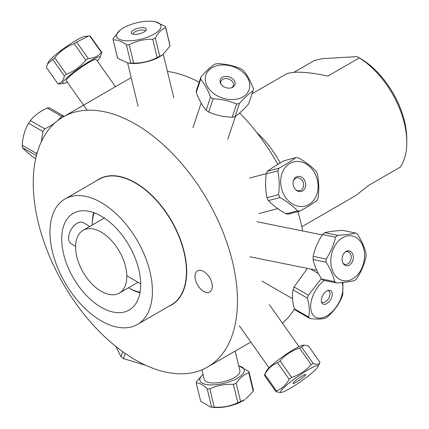 <?xml version="1.0" encoding="UTF-8"?>
<svg xmlns="http://www.w3.org/2000/svg" width="429" height="429" viewBox="0 0 429 429"><rect width="100%" height="100%" fill="white"/><g stroke="black" fill="none" stroke-linecap="round" stroke-linejoin="round"><path stroke-width="0.64" d="M137.189 183.784A55.829 32.234 -120 0 0 136.417 183.628M186.422 270.243A55.829 32.234 -120 0 0 186.674 269.498M140.674 284.502A55.829 32.234 60 0 1 129.113 310.06A55.829 32.234 60 0 1 73.279 277.826A55.829 32.234 60 0 1 73.279 213.358A55.829 32.234 60 0 1 116.302 228.314A55.829 32.234 60 0 1 140.674 284.502M64.972 198.965L98.986 179.327A72.447 41.828 60 0 1 154.815 198.734A72.447 41.828 60 0 1 186.438 271.643A72.447 41.828 60 0 1 171.434 304.81L137.419 324.447A72.447 41.828 -120 0 0 152.424 291.28A72.447 41.828 -120 0 0 120.801 218.377A72.447 41.828 -120 0 0 64.972 198.965A72.447 41.828 -120 0 0 64.972 282.62A72.447 41.828 -120 0 0 137.419 324.447M237.457 300.944A144.407 83.376 -120 0 0 174.421 155.614A144.407 83.376 -120 0 0 63.143 116.929A144.407 83.376 -120 0 0 63.143 283.676A144.407 83.376 -120 0 0 207.55 367.052A144.407 83.376 -120 0 0 237.457 300.944M168.94 306.247A72.635 41.935 -120 0 0 186.706 271.643A72.635 41.935 -120 0 0 153.271 196.761A72.635 41.935 -120 0 0 96.498 180.765M203.646 291.393A12.205 7.046 60 0 1 195.672 280.636A12.205 7.046 60 0 1 197.544 270.855A12.205 7.046 60 0 1 209.754 277.901A12.205 7.046 60 0 1 209.754 291.993A12.205 7.046 60 0 1 203.646 291.393M302.676 230.963A144.407 83.376 -120 0 0 297.908 211.636M277.842 164.377A144.407 83.376 -120 0 0 239.65 112.999M199.195 82.186A144.407 83.376 -120 0 0 167.428 71.402M282.384 323.096A144.407 83.376 -120 0 0 294.444 308.934M301.812 226.748L355.662 195.656L368.784 185.296L400.203 167.154A70.029 40.433 60 0 0 406.805 142.444A70.029 40.433 60 0 0 400.659 111.299A70.029 40.433 60 0 0 359.33 57.904L327.912 76.04C306.333 71.541 292.24 70.978 285.634 74.356L252.064 93.737M293.999 72.308L314.371 60.548L322.158 58.676L357.008 56.623L359.33 57.904M280.18 162.988A70.029 40.433 -120 0 0 256.789 132.545M406.805 142.444L406.805 139.291A66.168 38.202 -120 0 0 360.017 58.253L358.456 57.347M101.196 291.286A36.224 20.914 60 0 1 77.531 259.363A36.224 20.914 60 0 1 83.081 230.335A36.224 20.914 60 0 1 119.305 251.249A36.224 20.914 60 0 1 119.305 293.077A36.224 20.914 60 0 1 101.196 291.286M93.672 212.612A53.126 30.674 -120 0 0 92.294 223.466L92.294 225.021A51.228 29.574 60 0 1 94.176 212.795M140.047 292.24A51.228 29.574 60 0 1 128.518 287.757L129.858 288.535A53.126 30.674 -120 0 0 139.951 292.766M129.858 288.535L128.518 287.757M75.59 246.23L71.075 243.624A12.103 6.987 -60 0 1 71.075 229.649A12.103 6.987 -60 0 1 83.178 222.656L89.779 226.469M305.609 374.882A7.727 0.987 -35.2 0 1 298.868 380.518A7.727 0.987 -35.2 0 1 293.028 383.354A7.727 0.987 -35.2 0 1 298.799 378.164A7.727 0.987 -35.2 0 1 305.62 374.469A7.727 0.987 -35.2 0 1 305.609 374.882M317.573 367.251A22.817 2.917 -35.2 0 1 300.128 381.998A22.817 2.917 -35.2 0 1 281.574 392.331A22.817 2.917 -35.2 0 1 280.936 391.055A22.817 2.917 -35.2 0 1 302.247 373.477A22.817 2.917 -35.2 0 1 317.91 366.672A22.817 2.917 -35.2 0 1 317.573 367.251M317.91 366.672L319.932 362.462A27 3.448 144.8 0 0 319.986 362.333C318.994 364.511 316.725 364.891 313.197 363.481A27 3.448 144.8 0 0 311.17 364.553C305.931 370.613 299.426 374.876 291.656 377.348A27 3.448 144.8 0 0 289.167 379.236C286.191 384.91 281.95 388.797 276.442 390.883A27 3.448 144.8 0 0 275.981 391.693L280.078 392.492L281.574 392.331M304.29 345.104L302.794 345.265A22.817 2.917 144.8 0 0 283.682 355.99A22.817 2.917 144.8 0 0 266.565 370.71A22.817 2.917 144.8 0 0 266.457 370.924L264.436 375.134A27 3.448 -35.2 0 1 264.838 374.453C267.814 368.774 272.056 364.891 277.563 362.8A27 3.448 -35.2 0 1 280.051 360.912C285.29 354.858 291.795 350.59 299.565 348.117A27 3.448 -35.2 0 1 301.592 347.045L304.29 345.104L308.387 345.903L319.986 362.333M275.981 391.693L264.377 375.262A27 3.448 -35.2 0 1 264.436 375.134M276.442 390.883L264.838 374.453M277.563 362.8L289.167 379.236M291.656 377.348L280.051 360.912M299.565 348.117L311.17 364.553M313.197 363.481L301.592 347.045M35.72 158.623L33.054 157.084C27.976 153.035 24.464 149.887 22.517 147.646A27 15.589 -60 0 1 22.195 145.222C22.753 136.99 24.877 129.665 28.566 123.241A27 15.589 -60 0 1 30.362 120.581C34.433 115.492 40.074 111.315 47.276 108.038A27 15.589 -60 0 1 49.394 107.797L63.733 116.077A27 15.589 120 0 0 61.615 116.318C57.545 121.402 51.909 125.584 44.707 128.861A27 15.589 120 0 0 42.911 131.521L41.248 141.876M64.103 116.372L63.733 116.077M37.559 151.571L36.535 153.502A27 15.589 120 0 0 36.663 154.719M47.276 108.038L61.615 116.318M44.707 128.861L30.362 120.581M28.566 123.241L42.911 131.521M36.535 153.502L22.195 145.222M22.517 147.646L36.417 155.668M88.594 36.031L84.744 36.438A22.817 2.917 144.8 0 0 72.951 42.299A22.817 2.917 144.8 0 0 48.402 62.098L47.544 63.889L52.746 59.508A27 3.448 -35.2 0 1 54.735 57.802C59.947 51.303 66.42 46.595 74.163 43.683A27 3.448 -35.2 0 1 76.673 42.112L88.594 36.031L89.747 35.934A27 3.448 -35.2 0 1 90.267 36.068L101.871 52.499A27 3.448 144.8 0 0 101.351 52.365C98.262 56.22 93.903 58.28 88.277 58.548A27 3.448 144.8 0 0 85.768 60.114C80.561 66.618 74.083 71.321 66.339 74.238A27 3.448 144.8 0 0 64.35 75.938C63.497 80.379 61.379 83.028 57.995 83.88A27 3.448 144.8 0 0 58.516 84.014L63.519 83.51A22.817 2.917 -35.2 0 1 68.157 76.684A22.817 2.917 -35.2 0 1 87.318 62.65A22.817 2.917 -35.2 0 1 99.86 57.851A22.817 2.917 -35.2 0 1 97.308 60.977M57.995 83.88L46.391 67.444L47.544 63.889M99.86 57.851L101.871 52.499M67.321 82.148A22.817 2.917 -35.2 0 1 63.519 83.51M115.476 86.712L96.311 59.561A18.35 2.343 144.8 0 0 86.143 64.114A18.35 2.343 144.8 0 0 66.323 80.732L87.141 110.215M89.747 35.934L101.351 52.365M88.277 58.548L76.673 42.112M74.163 43.683L85.768 60.114M66.339 74.238L54.735 57.802M52.746 59.508L64.35 75.938M133.671 63.063L129.236 44.755C136.594 40.916 144.428 39.071 152.751 39.227L157.18 57.534C149.828 61.374 141.994 63.219 133.671 63.063A27 10.006 166.4 0 1 130.834 63.117L127.955 63.025L117.61 58.264A27 10.006 166.4 0 1 117.487 57.856L113.052 39.543A27 10.006 -13.6 0 0 113.176 39.951C117.101 39.57 121.509 41.189 126.405 44.809A27 10.006 -13.6 0 0 129.236 44.755M126.405 44.809L130.834 63.117M126.276 26.426A22.817 8.457 166.4 0 1 153.421 21.45A22.817 8.457 166.4 0 1 150.139 36.111A22.817 8.457 166.4 0 1 121.975 40.181A22.817 8.457 166.4 0 1 121.369 29.21A22.817 8.457 166.4 0 1 126.276 26.426M152.751 39.227A27 10.006 -13.6 0 0 155.357 37.999C158.301 32.534 161.733 29.075 165.642 27.612A27 10.006 -13.6 0 0 165.54 26.839A27 10.006 -13.6 0 0 165.417 26.432L155.073 21.67L153.421 21.45M121.369 29.21L120.136 30.068L112.95 38.776A27 10.006 -13.6 0 0 113.052 39.543M143.002 32.566A7.727 2.864 166.4 0 1 131.617 33.424A7.727 2.864 166.4 0 1 138.095 28.228A7.727 2.864 166.4 0 1 146.235 29.885A7.727 2.864 166.4 0 1 143.002 32.566M145.463 30.979A6.569 2.435 -13.6 0 0 138.637 30.459A6.569 2.435 -13.6 0 0 132.802 34.041M165.54 26.839L169.975 45.152A27 10.006 166.4 0 1 170.077 45.919L162.891 54.628L159.792 56.306A27 10.006 166.4 0 1 157.18 57.534M127.955 63.025L129.606 63.245A22.817 8.457 -13.6 0 0 157.829 57.743A22.817 8.457 -13.6 0 0 161.658 55.486L162.891 54.628M117.61 58.264L113.176 39.951M159.792 56.306L155.357 37.999M165.642 27.612L170.077 45.919M321.321 278.534L308.419 295.222A27 15.589 120 0 0 307.427 298.166C309.416 305.378 309.84 311.69 308.703 317.101L294.358 308.821A27 15.589 -60 0 0 295.645 310.253L309.985 318.538C316.682 319.332 321.809 319.224 325.375 318.211A27 15.589 120 0 0 327.654 316.699C333.923 311.186 338.626 304.767 341.768 297.442A27 15.589 120 0 0 342.76 294.498L342.932 282.432M308.703 317.101A27 15.589 120 0 0 309.985 318.538M342.079 282.513A22.817 13.176 -60 0 1 327.037 315.808A22.817 13.176 -60 0 1 310.73 308.242A22.817 13.176 -60 0 1 324.201 280.432M327.209 303.373A7.727 4.462 -60 0 1 321.696 302.515A7.727 4.462 -60 0 1 322.935 295.088A7.727 4.462 -60 0 1 328.748 290.299A7.727 4.462 -60 0 1 332.207 295.109A7.727 4.462 -60 0 1 327.209 303.373M321.434 301.603A6.569 3.791 120 0 0 322.099 302.188A6.569 3.791 120 0 0 325.729 301.646A6.569 3.791 120 0 0 329.735 295.849A6.569 3.791 120 0 0 328.668 290.808A6.569 3.791 120 0 0 327.831 290.524M294.358 308.821C292.369 301.603 291.945 295.291 293.082 289.886A27 15.589 -60 0 1 294.074 286.937L307.416 268.388M293.082 289.886L307.427 298.166M308.419 295.222L294.074 286.937M310.494 269.01L318.474 273.622M266.2 173.879L277.804 170.844C279.333 178.459 279.59 186.401 278.582 194.68L266.977 197.715C265.454 190.101 265.192 182.159 266.2 173.879A27 21.777 -104.7 0 1 267.433 171.23C271.75 168.045 277.338 164.532 284.191 160.687L295.796 157.652C291.473 160.832 285.891 164.35 279.038 168.195A27 21.777 75.3 0 0 277.804 170.844M279.038 168.195L267.433 171.23M278.582 194.68A27 21.777 75.3 0 0 279.998 197.544C287.108 201.641 292.953 206.07 297.533 210.832A27 21.777 75.3 0 0 300.177 211.041L288.572 214.076A27 21.777 -104.7 0 1 285.929 213.867C278.818 209.77 272.973 205.341 268.393 200.579A27 21.777 -104.7 0 1 266.977 197.715M315.197 174.029A22.817 18.399 -104.7 0 1 308.875 204.52A22.817 18.399 -104.7 0 1 282.974 192.718A22.817 18.399 -104.7 0 1 289.859 163.454A22.817 18.399 -104.7 0 1 315.197 174.029M300.177 211.041C307.03 207.196 312.612 203.684 316.934 200.499A27 21.777 75.3 0 0 318.168 197.849C319.176 189.575 318.913 181.628 317.39 174.018A27 21.777 75.3 0 0 315.975 171.15C311.395 166.393 305.55 161.964 298.439 157.861A27 21.777 75.3 0 0 295.796 157.652M294.004 187.36A7.727 6.231 -104.7 0 1 293.415 180.62A7.727 6.231 -104.7 0 1 302.016 177.418A7.727 6.231 -104.7 0 1 304.89 188.411A7.727 6.231 -104.7 0 1 295.828 189.838A7.727 6.231 -104.7 0 1 294.004 187.36M295.511 189.527A6.569 5.298 75.3 0 0 299.882 190.642A6.569 5.298 75.3 0 0 303.346 182.947A6.569 5.298 75.3 0 0 296.557 177.933A6.569 5.298 75.3 0 0 293.291 181.043M268.393 200.579L279.998 197.544M297.533 210.832L285.929 213.867M196.251 92.45L200.686 79.258C204.456 83.762 207.738 89.704 210.542 97.088L206.108 110.28C202.338 105.775 199.056 99.834 196.251 92.45A27 19.643 -161.4 0 1 196.541 90.095L200.976 76.904A27 19.643 18.6 0 0 200.686 79.258M210.542 97.088A27 19.643 18.6 0 0 213.116 98.863C221.423 99.142 229.247 100.863 236.588 104.022A27 19.643 18.6 0 0 239.446 103.443C244.471 97.78 249.008 93.554 253.062 90.771L248.632 103.963C243.608 109.626 239.071 113.851 235.017 116.634A27 19.643 -161.4 0 1 232.153 117.214C223.847 116.935 216.023 115.213 208.682 112.055A27 19.643 -161.4 0 1 206.108 110.28M240.406 70.297A22.817 16.602 -161.4 0 1 245.329 95.158A22.817 16.602 -161.4 0 1 213.621 93.463A22.817 16.602 -161.4 0 1 209.76 69.375A22.817 16.602 -161.4 0 1 240.406 70.297M253.062 90.771A27 19.643 18.6 0 0 253.351 88.417C250.552 81.033 247.265 75.091 243.495 70.587A27 19.643 18.6 0 0 240.921 68.812C233.58 65.653 225.756 63.932 217.449 63.653A27 19.643 18.6 0 0 214.586 64.232C210.532 67.015 205.995 71.241 200.976 76.904M223.193 86.32A7.727 5.62 -161.4 0 1 220.656 83.58A7.727 5.62 -161.4 0 1 223.906 76.678A7.727 5.62 -161.4 0 1 233.821 80.008A7.727 5.62 -161.4 0 1 232.245 87.473A7.727 5.62 -161.4 0 1 223.193 86.32M231.622 87.72A6.569 4.778 18.6 0 0 233.333 85.666A6.569 4.778 18.6 0 0 228.63 79.043A6.569 4.778 18.6 0 0 220.881 81.478A6.569 4.778 18.6 0 0 221.005 84.154M208.682 112.055L213.116 98.863M235.017 116.634L239.446 103.443M236.588 104.022L232.153 117.214M210.526 407.008L212.897 407.319A22.817 8.457 -13.6 0 0 215.626 407.55A22.817 8.457 -13.6 0 0 244.948 399.565L240.61 401.549A27 10.006 166.4 0 1 237.822 402.697C230.453 406.193 222.603 407.695 214.269 407.196A27 10.006 166.4 0 1 211.61 407.089L210.526 407.008L200.675 401.228L196.241 382.915C199.405 382.872 203.046 384.829 207.175 388.781A27 10.006 -13.6 0 0 209.835 388.889C217.203 385.387 225.053 383.891 233.387 384.389A27 10.006 -13.6 0 0 236.181 383.242C239.902 377.788 244.112 374.335 248.799 372.876A27 10.006 -13.6 0 0 248.927 371.621L238.69 365.792M248.927 371.621L253.362 389.934A27 10.006 166.4 0 1 253.233 391.184L245.887 398.911M203.019 374.447L196.375 381.665A27 10.006 -13.6 0 0 196.241 382.915M238.712 365.889A22.817 8.457 166.4 0 1 239.017 377.193A22.817 8.457 166.4 0 1 210.14 384.877A22.817 8.457 166.4 0 1 203.04 374.522M201.903 369.836L204.22 379.408A18.35 6.805 -13.6 0 0 212.468 382.963A18.35 6.805 -13.6 0 0 231.381 379.107A18.35 6.805 -13.6 0 0 239.897 370.774L235.14 351.12M207.175 388.781L211.61 407.089M214.269 407.196L209.835 388.889M233.387 384.389L237.822 402.697M240.61 401.549L236.181 383.242M248.799 372.876L253.233 391.184M145.678 365.261L123.429 358.633L125.171 353.437M123.429 358.633A27 19.643 -161.4 0 1 121.032 356.714L115.787 346.423M170.372 305.587A18.35 13.353 18.6 0 0 170.844 305.148M122.715 351.7L121.032 356.714M365.969 256.944A27 19.643 101.4 0 0 366.034 253.764C364.682 247.581 361.845 241.093 357.518 234.309A27 19.643 101.4 0 0 355.48 232.985C351.013 234.068 345.055 234.845 337.607 235.328A27 19.643 101.4 0 0 335.505 237.189C333.875 244.755 330.759 252.021 326.153 258.987A27 19.643 101.4 0 0 326.088 262.167C330.416 268.956 333.253 275.439 334.604 281.628A27 19.643 101.4 0 0 336.642 282.947C344.085 282.464 350.043 281.687 354.51 280.604A27 19.643 101.4 0 0 356.612 278.743C361.218 271.777 364.339 264.511 365.969 256.944M342.868 262.966A6.505 4.73 101.4 0 0 345.109 264.409A6.505 4.73 101.4 0 0 350.809 259.851A6.505 4.73 101.4 0 0 348.916 252.166A6.505 4.73 101.4 0 0 347.688 251.662A6.505 4.73 101.4 0 0 345.061 252.118M350.627 251.432A7.604 5.534 -78.6 0 1 351.839 262.645A7.604 5.534 -78.6 0 1 343.173 263.519A7.604 5.534 -78.6 0 1 345.554 251.726A7.604 5.534 -78.6 0 1 350.627 251.432M357.362 238.299A22.817 16.602 -78.6 0 1 361.803 268.243A22.817 16.602 -78.6 0 1 338.846 278.882A22.817 16.602 -78.6 0 1 333.564 248.348A22.817 16.602 -78.6 0 1 357.362 238.299M336.642 282.947L323.648 280.319A27 19.643 -78.6 0 1 321.611 279C317.283 272.211 314.446 265.728 313.095 259.545A27 19.643 -78.6 0 1 313.159 256.36C314.789 248.793 317.91 241.527 322.517 234.561A27 19.643 -78.6 0 1 324.614 232.7C329.086 231.617 335.044 230.84 342.487 230.362L355.48 232.985M334.604 281.628L321.611 279M313.095 259.545L326.088 262.167M326.153 258.987L313.159 256.36M322.517 234.561L335.505 237.189M337.607 235.328L324.614 232.7M130.169 180.293L130.454 180.126M131.177 77.649L63.143 116.929M250.836 342.058L207.55 367.052M119.305 293.077L138.02 282.277M83.081 230.335L104.327 218.071M140.669 283.805L126.802 275.799M298.992 346.621L269.326 304.601M269.01 367.792L239.339 325.777M127.622 62.977L138.133 106.392M163.299 54.338L173.809 97.758M292.562 298.74L261.958 281.07M266.286 173.67L249.689 178.014M277.761 208.607L258.977 213.524M201.19 103.089L192.948 127.622M235.467 116.313L227.74 139.312M322.281 234.926L257.035 221.734M316.806 270.286L249.951 256.773"/></g></svg>

